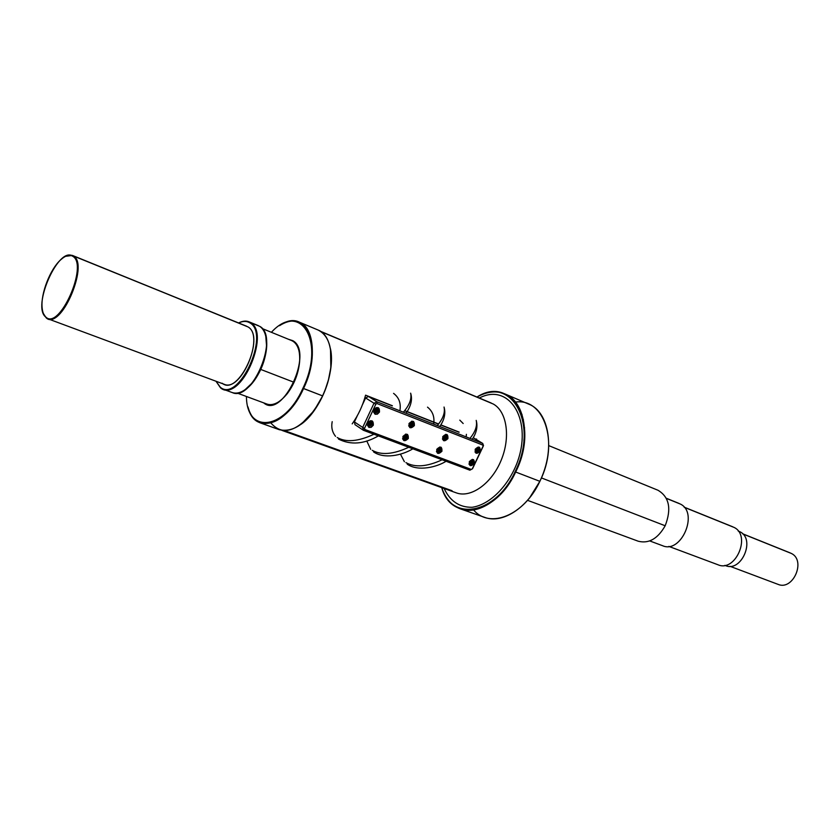 <?xml version="1.0" encoding="UTF-8"?>
<svg xmlns="http://www.w3.org/2000/svg" width="840" height="840" viewBox="0 0 840 840"><rect width="100%" height="100%" fill="white"/><g stroke="black" fill="none" stroke-linecap="round" stroke-linejoin="round"><path stroke-width="1.26" d="M515.267 402.696L515.938 402.633L515.267 402.696M515.539 402.119L514.857 402.181C543.942 397.12 559.619 442.376 539.857 481.32L539.91 481.278C544.856 470.852 547.743 460.183 548.573 449.284C547.743 460.183 544.856 470.852 539.91 481.278L529.819 497.49L539.857 481.32C524.129 515.487 489.657 529.253 473.603 509.943M524.506 440.244L523.961 439.131L524.506 440.244M460.373 508.872C477.771 515.571 502.898 499.401 515.655 472.017C540.057 423.98 511.781 374.441 476.973 397.036C486.98 391.482 496.335 390.464 505.04 393.971C525.588 401.646 531.457 440.255 515.655 472.017L539.857 481.32C527.247 508.274 502.173 524.087 484.669 517.367L460.373 508.872C451.584 505.575 445.368 498.498 441.745 487.641C451.175 522.648 496.041 515.267 515.655 472.017L539.857 481.32C555.481 450.051 549.35 411.863 528.696 404.124L528.612 404.093M515.655 472.017L515.088 471.744C495.716 514.458 451.416 522.049 441.83 487.673C451.416 522.049 495.716 514.458 515.088 471.744C539.196 424.284 511.529 375.123 477.068 397.068C511.529 375.123 539.196 424.284 515.088 471.744L515.655 472.017M479.315 398.024C509.796 381.969 533.715 421.229 516.442 464.541C506.898 487.83 488.87 504.956 472.08 507.286C459.406 507.455 450.093 501.197 444.14 488.502C450.093 501.197 459.406 507.455 472.08 507.286C488.87 504.956 506.898 487.83 516.442 464.541C533.715 421.229 509.796 381.969 479.315 398.024M320.481 331.296L493.259 404.019C506.951 411.443 510.815 437.336 501.07 460.488C491.505 483.714 470.81 498.309 456.33 492.87C470.81 498.309 491.505 483.725 501.07 460.488C510.815 437.336 506.951 411.443 493.259 404.019L321.08 331.695L491.201 403.011M330.508 348.957L330.844 367.931C328.734 383.397 323.243 397.541 314.349 410.361L301.266 424.147C320.586 410.508 335.538 372.068 330.508 348.957M270.942 423.045C282.461 436.086 296.887 431.886 314.233 410.435L322.633 395.903L325.132 390.002L328.44 379.901L330.803 367.805C332.661 347.77 328.398 335.171 318.024 329.994L299.418 322.182C314.517 327.537 316.985 360.444 303.544 388.553L322.633 395.903C335.969 368.109 333.281 335.433 318.045 330.015M299.418 322.182C293.465 319.841 286.839 321.006 279.542 325.679C306.38 305.981 323.778 347.036 303.544 388.553C289.979 414.645 275.552 426.09 260.274 422.888C254.299 420.599 250.194 415.254 247.968 406.886C253.88 435.298 287.091 425.828 303.544 388.553L302.925 388.248C284.267 430.679 246.54 434.091 246.435 396.491C246.54 434.091 284.267 430.679 302.925 388.248C325.784 341.26 300.227 300.678 271.394 332.304C300.227 300.678 325.784 341.26 302.925 388.248L322.633 395.903C309.141 421.701 294.693 432.968 279.3 429.702L260.274 422.888M264.002 403.137L264.002 403.137C282.923 418.929 314.013 351.666 292.75 340.651L292.94 341.25C295.932 343.14 297.98 346.49 299.093 351.309C297.98 346.49 295.932 343.14 292.94 341.25L292.75 340.651C297.969 344.211 300.248 351.33 299.586 361.988C298.389 373.663 294.284 384.216 287.28 393.635C278.628 404.04 270.869 407.201 264.002 403.137M288.32 339.224L292.75 340.651L288.32 339.224M279.689 401.184C274.911 404.45 270.596 405.384 266.742 403.988L266.837 404.03C270.669 405.374 274.953 404.418 279.689 401.184M524.381 441.515L523.866 440.276L524.381 441.515M365.589 395.168L392.385 405.741L365.589 395.168C362.681 405.762 358.218 415.328 352.202 423.864C358.218 415.328 362.681 405.762 365.589 395.168M404.712 410.613L438.596 423.99L404.712 410.613M440.832 424.872L459.155 432.106L440.832 424.872M476.301 439.541L476.564 438.984L476.301 439.541M284.498 430.637L452.067 490.728M291.449 340.494L292.94 341.25M524.601 427.791L523.95 427.518L524.601 427.791M522.039 414.509L521.283 414.194L522.039 414.509M260.767 369.443L294.074 382.316L260.767 369.443M516.631 468.342L517.22 468.573L516.631 468.342M665.175 525.767C671.685 508.82 669.28 496.976 657.941 490.224L658.025 490.266C669.291 497.049 671.675 508.882 665.175 525.767L541.433 477.929L665.175 525.767C657.783 538.755 648.795 543.9 638.211 541.212L527.489 500.315M666.393 498.404L680.463 504.105C698.922 512.978 681.167 554.127 662.55 545.696L662.624 545.727C681.25 554.022 698.88 512.957 680.463 504.105L666.393 498.404M684.254 507.286L734.181 527.468C751.412 535.742 735.42 572.607 718.022 564.774L718.095 564.805C735.494 572.513 751.38 535.71 734.181 527.468L684.254 507.286M738.318 531.132L740.103 531.846C755.769 539.385 741.248 572.733 725.435 565.572L725.519 565.603C741.332 572.628 755.727 539.364 740.103 531.846L738.318 531.132M742.802 533.925L791.427 553.476C806.295 560.606 792.96 591.077 777.945 584.315L778.019 584.346C793.034 590.972 806.253 560.574 791.427 553.476L742.802 533.925M252.641 382.641C260.883 372.057 265.534 360.077 266.616 346.7L265.786 336.273C270.228 351.855 258.783 381.286 244.986 389.77L252.336 382.82C245.059 391.262 238.34 394.506 232.197 392.553L222.821 389.099C242.781 398.727 270.249 332.535 250.394 322.529L259.728 326.351C264.6 329.669 266.858 336.336 266.511 346.364C265.419 359.93 260.694 372.078 252.336 382.82M215.943 381.224L220.332 387.272C238.812 403.19 270.68 333.743 249.785 322.812C270.68 333.743 238.812 403.19 220.332 387.272L215.996 381.245L220.542 387.87C239.285 404.03 271.604 333.606 250.394 322.529L259.728 326.351C279.699 336.399 252.347 402.245 232.281 392.584M238.591 322.959C243.085 320.649 247.023 320.502 250.394 322.529L249.785 322.812C246.593 320.891 242.886 320.943 238.644 322.98C242.886 320.943 246.593 320.891 249.785 322.812L250.394 322.529L248.976 321.804L258.3 325.616M220.542 387.87L222.821 389.099M222.18 383.229C238.361 397.016 266.102 336.514 247.916 326.886L245.28 325.815M224.028 384.227L224.091 384.258C241.29 392.564 264.978 335.622 247.916 326.886L72.45 255.434L65.636 256.305L69.951 255.003L72.618 255.507L73.563 256.032L72.859 256.337C69.552 254.258 65.457 255.454 60.575 259.917C50.127 269.325 40.74 293.454 42.095 307.44C42.473 312.092 43.733 315.315 45.885 317.131L46.158 317.804C59.924 331.443 89.523 264.957 73.563 256.032L72.859 256.337C58.842 245.028 31.374 307.125 45.885 317.131C59.42 330.53 88.547 265.125 72.859 256.337C88.547 265.125 59.42 330.53 45.885 317.131L47.828 318.769C62.905 326.508 88.557 264.086 73.563 256.032L246.572 326.204M43.386 313.519L46.158 317.804L43.386 313.519M337.197 437.514C346.07 442.606 358.323 441.515 373.968 434.249C358.323 441.515 346.07 442.606 337.197 437.514M410.624 393.173C411.884 398.822 409.469 405.163 403.368 412.188C409.469 405.163 411.884 398.822 410.624 393.173C412.608 399.336 411.075 406.024 406.024 413.228M372.225 450.303C381.203 455.406 393.372 454.388 408.723 447.269C393.372 454.388 381.203 455.406 372.225 450.303M444.045 407.043C445.284 412.598 443.037 418.761 437.304 425.544C443.037 418.761 445.284 412.598 444.045 407.043C445.83 413.395 444.392 419.885 439.751 426.51M405.919 462.609C415.002 467.712 427.067 466.767 442.134 459.784C427.067 466.767 415.002 467.712 405.919 462.609M476.207 420.389C477.425 425.849 475.335 431.855 469.938 438.396C475.335 431.855 477.425 425.849 476.207 420.389C477.887 426.636 476.553 432.925 472.195 439.278M473.876 438.102L482.632 443.394L376.897 401.762L374 403.231L362.691 427.434L363.542 430.332L469.886 470.19L472.521 468.752L483.515 445.431L482.632 443.394L473.876 438.102M459.039 432.243L440.748 425.019L459.039 432.243M438.48 424.127L404.596 410.75L438.48 424.127M392.259 405.878L368.487 396.491L365.61 397.95L368.487 396.491L392.259 405.878M354.406 421.953L357.357 415.632L354.406 421.953L355.016 424.715L354.406 421.953L362.691 427.434L363.29 430.217L469.886 470.19L472.521 468.752L483.294 446.103L482.632 443.394L376.897 401.762L368.487 396.491L376.897 401.762L374 403.231L365.61 397.95L362.45 404.733L365.61 397.95L374 403.231L362.691 427.434L354.406 421.953M373.328 425.208L372.11 424.41L373.328 425.208L372.089 420.861L369.464 421.155L367.731 423.077L368.959 427.423L371.217 427.319L373.328 425.208C373.443 420.273 371.574 419.559 367.731 423.077C367.626 428.022 369.485 428.726 373.328 425.208M472.28 468.846L483.063 446.177L482.8 445.084L377.003 403.546L375.848 404.135L364.529 428.337L364.875 429.492L471.219 469.423L472.521 468.752L483.063 446.177L482.632 443.394L482.8 445.084L377.003 403.546L376.897 401.762L377.003 403.546L375.848 404.135L374 403.231L375.848 404.135L364.529 428.337L362.691 427.434L364.529 428.337L364.875 429.492L363.542 430.332L364.875 429.492L471.219 469.423L469.886 470.19L472.28 468.846M480.175 451.164C480.417 446.544 478.769 445.893 475.219 449.232C474.978 453.863 476.637 454.503 480.175 451.164L478.957 450.419L480.175 451.164L479.419 447.216L475.219 449.232L475.965 453.18L480.175 451.164M441.935 451.259C442.144 446.544 440.412 445.893 436.769 449.295C436.58 453.999 438.302 454.661 441.935 451.259L440.717 450.481L441.935 451.259L441.147 447.258L436.769 449.295L437.556 453.285L441.935 451.259M447.909 438.627C448.119 433.902 446.397 433.23 442.754 436.632C442.554 441.357 444.276 442.029 447.909 438.627L446.681 437.871L447.909 438.627L447.101 434.595L442.754 436.632L443.562 440.664L447.909 438.627M408.314 438.491C408.471 433.671 406.675 432.989 402.938 436.443C402.78 441.263 404.576 441.945 408.314 438.491L407.085 437.703L408.314 438.491L407.463 434.395L402.938 436.443L403.778 440.538L408.314 438.491M414.372 425.607C414.54 420.767 412.755 420.074 409.007 423.518C408.849 428.369 410.634 429.062 414.372 425.607L413.144 424.83L414.372 425.607L413.501 421.47L409.007 423.518L409.878 427.644L414.372 425.607M379.481 412.052C379.606 407.096 377.748 406.371 373.905 409.889C373.79 414.844 375.648 415.569 379.481 412.052L378.252 411.274L379.481 412.052L378.221 407.663L375.617 407.967L373.905 409.889L375.155 414.267L377.391 414.151L379.481 412.052M474.296 463.533C474.527 458.934 472.868 458.304 469.319 461.654C469.088 466.253 470.747 466.882 474.296 463.533L473.078 462.777L474.296 463.533L473.55 459.627L469.319 461.654L470.054 465.56L474.296 463.533M355.257 424.83L363.132 430.112M370.965 422.552L370.997 424.095L370.041 423.465L370.01 422.184L370.041 423.465L368.466 424.399L370.041 423.465L370.997 424.095L369.747 425.156L368.466 424.673L368.435 423.129L369.684 422.069L370.965 422.552L370.997 424.095L369.747 425.156L368.466 424.673L368.435 423.129L369.684 422.069L370.965 422.552M370.955 420.693L371.532 421.029L370.965 420.935C373.055 423.832 372.215 425.607 368.466 426.29L367.364 425.271L368.466 426.29C372.215 425.607 373.055 423.832 370.965 420.935L370.304 420.798L370.955 420.693L372.068 424.494L368.319 426.405M406.014 435.887L406.024 437.399L405.048 436.769L405.038 435.519L405.048 436.769L403.578 437.714L405.048 436.769L406.024 437.399L404.806 438.438L403.578 437.976L403.568 436.464L404.786 435.425L406.014 435.887L406.024 437.399L404.806 438.438L403.578 437.976L403.568 436.464L404.786 435.425L406.014 435.887M403.095 439.53L402.581 438.69L403.568 439.551C407.19 438.869 408.009 437.126 406.024 434.312L405.479 434.196L406.024 434.312C408.009 437.126 407.19 438.869 403.568 439.551L407.054 437.787L406.098 434.091M439.698 448.718L439.698 450.188L438.711 449.558L438.711 448.34L438.711 449.558L437.336 450.513L438.711 449.558L439.698 450.188L438.522 451.217L437.336 450.765L437.336 449.295L438.522 448.266L439.698 448.718L439.698 450.188L438.522 451.217L437.336 450.765L437.336 449.295L438.522 448.266L439.698 448.718M439.793 446.975L440.685 450.555L437.136 452.424L436.422 451.563L437.304 452.308C440.811 451.616 441.62 449.904 439.73 447.174L439.73 447.174C441.62 449.904 440.811 451.616 437.304 452.308L437.157 452.424M472.112 461.055L472.101 462.494L471.104 461.864L471.114 460.667L471.104 461.864L469.812 462.819L471.104 461.864L472.101 462.494L470.946 463.502L469.812 463.071L469.822 461.632L470.978 460.614L472.112 461.055L472.101 462.494L470.946 463.502L469.812 463.071L469.822 461.632L470.978 460.614L472.112 461.055M469.34 464.562L468.972 463.943L469.76 464.572C473.151 463.89 473.949 462.21 472.154 459.543L472.154 459.543C473.949 462.21 473.151 463.89 469.76 464.572L473.046 462.851L472.248 459.365M377.118 409.385L377.149 410.939L376.183 410.33L376.163 409.017L376.183 410.33L374.619 411.264L376.183 410.33L377.149 410.939L375.9 411.999L374.63 411.506L374.598 409.952L375.848 408.891L377.118 409.385L377.149 410.939L375.9 411.999L374.63 411.506L374.598 409.952L375.848 408.891L377.118 409.385M377.381 407.663L377.129 407.768C379.197 410.687 378.368 412.471 374.619 413.123L373.538 412.125L374.619 413.123C378.368 412.471 379.197 410.687 377.129 407.768L376.415 407.62L377.108 407.526L378.221 411.348L374.472 413.249M412.072 423.003L412.083 424.515L411.106 423.906L411.096 422.615L411.106 423.906L409.647 424.841L411.106 423.906L412.083 424.515L410.876 425.555L409.647 425.082L409.637 423.56L410.855 422.52L412.072 423.003L412.083 424.515L410.876 425.555L409.647 425.082L409.637 423.56L410.855 422.52L412.072 423.003M412.072 421.176L413.112 424.904L409.458 426.783L408.66 425.817L409.626 426.668C413.249 426.006 414.068 424.253 412.094 421.418L411.506 421.281L412.094 421.418C414.068 424.253 413.249 426.006 409.626 426.668L409.479 426.783M445.673 436.086L445.673 437.567L444.675 436.947L444.685 435.697L444.675 436.947L443.31 437.903L444.675 436.947L445.673 437.567L444.486 438.585L443.31 438.134L443.31 436.653L444.497 435.624L445.673 436.086L445.673 437.567L444.486 438.585L443.31 438.134L443.31 436.653L444.497 435.624L445.673 436.086M445.736 434.322L445.704 434.532C447.584 437.294 446.775 439.005 443.279 439.677L442.407 438.953L443.279 439.677C446.775 439.005 447.584 437.294 445.704 434.532L446.649 437.945L442.858 439.667M477.992 448.675L477.981 450.114L476.973 449.505L476.994 448.276L476.973 449.505L475.703 450.461L476.973 449.505L477.981 450.114L476.826 451.122L475.692 450.681L475.713 449.232L476.858 448.235L477.992 448.675L477.981 450.114L476.826 451.122L475.692 450.681L475.713 449.232L476.858 448.235L477.992 448.675M475.01 452.046L475.65 452.193C479.031 451.521 479.829 449.841 478.044 447.153L478.044 447.153C479.829 449.841 479.031 451.521 475.65 452.193L478.926 450.481L478.244 447.027M505.04 393.971L528.696 404.124M456.33 492.87L281.946 430.395M262.259 328.566L291.522 340.526M522.701 419.276L523.404 419.57M524.181 434.144L524.811 434.406M516.726 404.733L517.692 405.143M548.751 445.62L658.025 490.266M666.33 498.267L679.056 503.433M684.127 507.14L732.848 526.837M738.213 530.995L738.864 531.258M742.654 533.778L790.24 552.92M730.002 566.307L778.019 584.346M724.857 565.362L725.519 565.603M668.85 546.409L718.095 564.805M649.74 540.928L662.624 545.727M237.174 393.068L266.931 404.061M246.645 326.225L72.45 255.434M224.091 384.248L47.828 318.769M332.199 421.659C331.096 427.319 332.231 432.212 335.58 436.349M338.499 439.068C350.774 445.231 364.067 444.171 378.368 435.897M399.882 410.812C401.153 403.368 399.053 397.551 393.572 393.362M366.765 440.969L370.661 449.295M373.538 451.878C383.901 459.165 401.572 455.606 412.881 448.822M433.65 424.106C434.753 416.955 432.716 411.306 427.518 407.148M400.428 454.115L404.397 461.727M407.232 464.184C418.142 471.902 437.262 466.914 446.072 461.265M466.137 436.894L466.399 434.322M463.176 423.518L459.795 420.126M482.79 443.468L474.033 438.175"/></g></svg>
